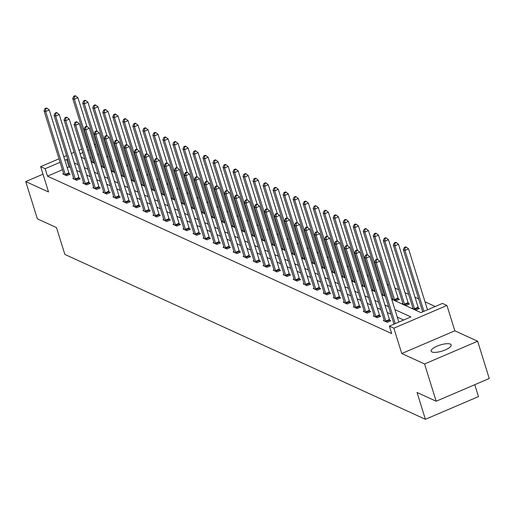 <?xml version="1.0" encoding="UTF-8"?>
<svg xmlns="http://www.w3.org/2000/svg" width="515" height="515" viewBox="0 0 515 515"><rect width="100%" height="100%" fill="white"/><g stroke="black" fill="none" stroke-linecap="round" stroke-linejoin="round"><path stroke-width="0.77" d="M450.329 344.11A10.487 3.187 -17.3 0 0 438.587 345.546A10.487 3.187 -17.3 0 0 431.132 351.159A10.487 3.187 -17.3 0 0 431.969 351.97A10.487 3.187 -17.3 0 0 443.711 350.535A10.487 3.187 -17.3 0 0 451.166 344.921A10.487 3.187 -17.3 0 0 450.329 344.11M391.709 299.254L420.935 312.618L442.456 303.406L446.949 305.466L393.872 328.184L389.379 326.13L410.893 316.918L394.934 309.618M454.842 330.81L401.764 353.528L424.566 363.957L436.173 401.224L489.25 378.506L477.643 341.233L454.842 330.81L446.949 305.466M474.766 384.705L478.467 396.589L425.396 419.307L64.851 254.423L56.496 227.591L37.357 218.836L25.75 181.57L48.552 191.992L40.653 166.648L59 158.8M94.251 144.168L95.764 144.863M435.233 306.496L425.03 301.829M418.682 298.932L415.006 297.252M408.665 294.348L404.99 292.668M398.642 289.765L394.973 288.085M388.625 285.181L387.113 284.492M378.609 280.604L377.089 279.909M368.585 276.021L367.073 275.325M358.569 271.437L357.056 270.748M348.552 266.86L347.039 266.165M338.535 262.277L337.016 261.581M328.512 257.693L326.999 256.998M318.495 253.11L316.983 252.421M308.479 248.533L306.959 247.837M298.462 243.949L296.943 243.254M288.439 239.366L286.926 238.677M278.422 234.782L276.909 234.093M268.405 230.205L266.886 229.51M258.382 225.622L256.869 224.926M248.365 221.038L246.852 220.349M238.348 216.461L236.829 215.766M228.332 211.877L226.812 211.182M218.309 207.294L216.796 206.605M208.292 202.71L206.779 202.022M198.275 198.133L196.756 197.438M188.252 193.55L186.739 192.855M178.235 188.966L176.722 188.278M168.218 184.389L166.706 183.694M158.202 179.806L156.682 179.111M148.178 175.222L146.666 174.534M138.162 170.639L136.649 169.95M128.145 166.062L126.626 165.367M118.122 161.478L116.609 160.783M108.105 156.895L106.592 156.206M424.566 363.957L477.643 341.233M43.002 174.186L25.75 181.57M98.687 154.236L97.541 154.725M91.104 157.481L89.958 157.97M92.294 161.298L91.445 161.659L94.728 163.158M102.311 165.875L101.461 166.242L104.745 167.742M112.328 170.459L111.478 170.826L114.761 172.325M122.351 175.042L121.501 175.403L124.778 176.903M132.368 179.619L131.518 179.986L134.801 181.486M142.385 184.203L141.535 184.57L144.818 186.07M152.408 188.786L151.552 189.147L154.835 190.653M162.425 193.37L161.575 193.73L164.858 195.23M172.441 197.947L171.592 198.314L174.875 199.814M182.458 202.53L181.608 202.897L184.891 204.397M192.481 207.114L191.632 207.474L194.908 208.974M202.498 211.691L201.648 212.058L204.931 213.558M212.515 216.274L211.665 216.641L214.948 218.141M222.532 220.858L221.682 221.218L224.965 222.725M232.555 225.441L231.705 225.802L234.988 227.302M242.571 230.018L241.722 230.385L245.005 231.885M252.588 234.602L251.738 234.969L255.022 236.469M262.611 239.185L261.755 239.546L265.038 241.052M272.628 243.762L271.778 244.129L275.062 245.629M282.645 248.346L281.795 248.713L285.078 250.213M292.662 252.929L291.812 253.29L295.095 254.796M302.685 257.513L301.835 257.873L305.112 259.373M312.702 262.09L311.852 262.457L315.135 263.957M322.718 266.673L321.869 267.04L325.152 268.54M332.742 271.257L331.885 271.617L335.168 273.124M342.758 275.84L341.909 276.201L345.192 277.701M352.775 280.418L351.925 280.784L355.208 282.284M362.792 285.001L361.942 285.368L365.225 286.868M372.815 289.584L371.965 289.945L375.242 291.445M382.832 294.162L381.982 294.529L385.265 296.028M392.848 298.745L391.999 299.112L395.855 300.869L399.44 299.337L398.398 298.861M402.865 303.329L402.015 303.689L405.872 305.453L409.457 303.921L408.421 303.444M412.888 307.912L412.039 308.273L415.888 310.036L419.474 308.498L418.438 308.028M62.418 169.763L47.47 176.162L391.696 333.585L389.379 326.13M403.676 320.008L397.258 317.073M390.911 314.169L387.241 312.489M380.894 309.592L377.225 307.912M370.877 305.009L367.201 303.329M360.861 300.425L357.185 298.745M350.837 295.848L347.168 294.168M340.821 291.265L337.145 289.584M330.804 286.681L327.128 285.001M320.787 282.098L317.111 280.418M310.764 277.521L307.095 275.84M300.747 272.937L297.071 271.257M290.73 268.354L287.055 266.673M280.707 263.77L277.038 262.096M270.69 259.193L267.015 257.513M260.674 254.61L256.998 252.929M250.657 250.026L246.981 248.346M240.634 245.449L236.964 243.769M230.617 240.866L226.941 239.185M220.6 236.282L216.924 234.602M210.577 231.699L206.908 230.018M200.56 227.121L196.891 225.441M190.544 222.538L186.868 220.858M180.527 217.954L176.851 216.274M170.504 213.377L166.834 211.697M160.487 208.794L156.811 207.114M150.47 204.21L146.794 202.53M140.453 199.627L136.778 197.947M130.43 195.05L126.761 193.37M120.413 190.466L116.738 188.786M110.397 185.883L106.721 184.203M100.373 181.306L96.704 179.626M90.357 176.722L86.681 175.042M80.34 172.139L76.664 170.459M70.323 167.555L68.991 166.95L67.214 167.71M63.602 173.574L62.753 173.941L66.609 175.705L70.195 174.167L69.152 173.69M73.619 178.158L72.77 178.525L76.626 180.282L80.211 178.75L79.168 178.274M83.642 182.741L82.793 183.102L86.642 184.866L90.228 183.334L89.192 182.857M93.659 187.318L92.809 187.685L96.659 189.449L100.251 187.911L99.208 187.434M103.676 191.902L102.826 192.269L106.682 194.026L110.268 192.494L109.225 192.018M113.699 196.485L112.843 196.846L116.699 198.61L120.285 197.078L119.248 196.601M123.716 201.069L122.866 201.429L126.716 203.193L130.301 201.655L129.265 201.185M133.733 205.646L132.883 206.013L136.739 207.777L140.325 206.238L139.282 205.762M143.749 210.229L142.9 210.596L146.756 212.354L150.341 210.822L149.298 210.345M153.773 214.813L152.923 215.173L156.772 216.937L160.358 215.405L159.322 214.929M163.789 219.39L162.94 219.757L166.789 221.521L170.375 219.982L169.338 219.506M173.806 223.974L172.956 224.34L176.812 226.098L180.398 224.566L179.355 224.089M183.823 228.557L182.973 228.918L186.829 230.681L190.415 229.149L189.378 228.673M193.846 233.141L192.996 233.501L196.846 235.265L200.432 233.726L199.395 233.256M203.863 237.718L203.013 238.084L206.869 239.848L210.455 238.31L209.412 237.833M213.88 242.301L213.03 242.668L216.886 244.425L220.472 242.893L219.429 242.417M223.903 246.885L223.053 247.245L226.903 249.009L230.488 247.477L229.452 247M233.919 251.468L233.07 251.829L236.919 253.592L240.505 252.054L239.469 251.578M243.936 256.045L243.086 256.412L246.943 258.176L250.528 256.637L249.485 256.161M253.953 260.629L253.103 260.989L256.959 262.753L260.545 261.221L259.509 260.745M263.976 265.212L263.126 265.573L266.976 267.337L270.562 265.798L269.525 265.328M273.993 269.789L273.143 270.156L276.993 271.92L280.585 270.381L279.542 269.905M284.01 274.373L283.16 274.74L287.016 276.497L290.602 274.965L289.559 274.489M294.033 278.956L293.177 279.317L297.033 281.081L300.618 279.548L299.582 279.072M304.05 283.54L303.2 283.9L307.049 285.664L310.635 284.126L309.599 283.656M314.066 288.117L313.217 288.484L317.073 290.248L320.658 288.709L319.615 288.233M324.083 292.7L323.233 293.067L327.089 294.825L330.675 293.293L329.632 292.816M334.106 297.284L333.257 297.644L337.106 299.408L340.692 297.876L339.655 297.4M344.123 301.861L343.273 302.228L347.123 303.992L350.715 302.453L349.672 301.977M354.14 306.444L353.29 306.811L357.146 308.569L360.732 307.037L359.689 306.56M364.163 311.028L363.307 311.388L367.163 313.152L370.748 311.62L369.712 311.144M374.18 315.611L373.33 315.972L377.18 317.736L380.765 316.197L379.729 315.727M384.196 320.188L383.347 320.555L387.203 322.319L390.788 320.781L389.746 320.304M401.764 353.528L393.872 328.184M47.47 176.162L45.153 168.708L40.653 166.648M436.173 401.224L417.034 392.475L425.396 419.307M81.132 157.223L84.808 158.897M91.155 161.8L94.824 163.48M101.172 166.384L104.841 168.064M111.189 170.967L114.864 172.647M121.205 175.544L124.881 177.224M131.228 180.128L134.898 181.808M141.245 184.711L144.921 186.391M151.262 189.295L154.938 190.975M161.279 193.872L164.955 195.552M171.302 198.455L174.971 200.135M181.319 203.039L184.994 204.719M191.335 207.616L195.011 209.296M201.359 212.199L205.028 213.88M211.375 216.783L215.051 218.463M221.392 221.366L225.068 223.047M231.409 225.943L235.085 227.624M241.432 230.527L245.101 232.207M251.449 235.11L255.125 236.791M261.466 239.687L265.141 241.368M271.489 244.271L275.158 245.951M281.505 248.854L285.175 250.535M291.522 253.438L295.198 255.118M301.539 258.015L305.215 259.695M311.562 262.599L315.232 264.279M321.579 267.182L325.255 268.862M331.596 271.759L335.271 273.439M341.612 276.343L345.288 278.023M351.636 280.926L355.305 282.606M361.652 285.51L365.328 287.19M371.669 290.087L375.345 291.767M381.692 294.67L385.362 296.35M96.363 146.781L95.217 147.271M88.786 150.026L87.64 150.522M82.838 152.575L80.057 153.766M63.802 156.74L66.583 155.549M71.379 153.496L74.16 152.305M78.962 150.251L81.743 149.06M86.546 147.007L87.692 146.518M67.999 160.101L66.667 159.495L64.896 160.255M60.094 162.309L45.153 168.708M388.593 306.715L384.917 305.041M378.577 302.138L374.901 300.457M368.553 297.554L364.884 295.874M358.537 292.971L354.861 291.29M348.52 288.394L344.844 286.713M338.497 283.81L334.827 282.13M328.48 279.227L324.811 277.546M318.463 274.643L314.787 272.963M308.446 270.066L304.771 268.386M298.423 265.483L294.754 263.802M288.406 260.899L284.731 259.219M278.39 256.322L274.714 254.642M268.367 251.738L264.697 250.058M258.35 247.155L254.68 245.475M248.333 242.571L244.657 240.891M238.316 237.994L234.64 236.314M228.293 233.411L224.624 231.731M218.276 228.827L214.601 227.147M208.26 224.25L204.584 222.57M198.243 219.667L194.567 217.987M188.22 215.083L184.55 213.403M178.203 210.5L174.527 208.82M168.186 205.923L164.51 204.243M158.163 201.339L154.494 199.659M148.146 196.756L144.477 195.076M138.129 192.179L134.454 190.499M128.113 187.595L124.437 185.915M118.09 183.012L114.42 181.332M108.073 178.428L104.397 176.748M98.056 173.851L94.38 172.171M88.033 169.268L84.363 167.587M78.016 164.684L74.347 163.004M68.991 166.95L66.667 159.495M65.244 174.411L68.83 172.879L49.234 109.965L45.648 111.504L65.244 174.411A1.642 0.502 -113.2 0 0 65.463 174.991L65.566 175.229M45.635 108.884L47.071 108.266L46.427 107.976L44.992 108.588L45.635 108.884L45.648 111.504L44.039 110.764L63.635 173.677A1.642 0.502 -113.2 0 1 63.763 174.212L63.796 174.418M68.83 172.879A1.642 0.502 -113.2 0 0 69.049 173.458L69.499 174.463M49.234 109.965L47.071 108.266M44.992 108.588L44.039 110.764M86.893 126.478L77.92 97.683L74.334 99.221L72.731 98.487L92.327 161.401A1.642 0.502 66.8 0 1 92.455 161.935L92.481 162.135M94.258 162.946L94.148 162.708A1.642 0.502 66.8 0 1 93.93 162.135L74.334 99.221L74.327 96.601L75.763 95.99L75.119 95.693L73.684 96.305L74.327 96.601M72.731 98.487L73.684 96.305M75.763 95.99L77.92 97.683M75.261 178.995L78.847 177.463L59.251 114.549L55.665 116.081L75.261 178.995A1.642 0.502 -113.2 0 0 75.48 179.574L75.583 179.806M55.652 113.461L57.088 112.849L56.45 112.553L55.015 113.171L55.652 113.461L55.665 116.081L54.062 115.347L73.651 178.261A1.642 0.502 -113.2 0 1 73.78 178.795L73.812 178.995M78.847 177.463A1.642 0.502 -113.2 0 0 79.065 178.036L79.516 179.046M59.251 114.549L57.088 112.849M55.015 113.171L54.062 115.347M85.278 183.578L88.863 182.04L69.267 119.132L65.682 120.665L85.278 183.578A1.642 0.502 -113.2 0 0 85.496 184.158L85.606 184.389M65.675 118.044L67.111 117.433L66.467 117.137L65.032 117.755L65.675 118.044L65.682 120.665L64.079 119.931L83.675 182.844A1.642 0.502 -113.2 0 1 83.797 183.379L83.829 183.578M88.863 182.04A1.642 0.502 -113.2 0 0 89.082 182.619L89.539 183.63M69.267 119.132L67.111 117.433M65.032 117.755L64.079 119.931M96.91 131.061L87.943 102.266L84.357 103.805L82.748 103.064L102.343 165.978A1.642 0.502 66.8 0 1 102.472 166.512L102.498 166.718M104.275 167.53L104.172 167.291A1.642 0.502 66.8 0 1 103.946 166.712L84.357 103.805L84.344 101.185L85.78 100.567L85.136 100.277L83.7 100.889L84.344 101.185M82.748 103.064L83.7 100.889M85.78 100.567L87.943 102.266M106.927 135.645L97.959 106.85L94.374 108.382L92.764 107.648L112.36 170.562A1.642 0.502 66.8 0 1 112.489 171.096L112.521 171.295M114.291 172.107L114.188 171.875A1.642 0.502 66.8 0 1 113.969 171.295L94.374 108.382L94.361 105.762L95.796 105.15L95.159 104.854L93.724 105.472L94.361 105.762M92.764 107.648L93.724 105.472M95.796 105.15L97.959 106.85M95.294 188.155L98.88 186.623L79.291 123.709L75.699 125.248L95.294 188.155A1.642 0.502 -113.2 0 0 95.513 188.735L95.623 188.973M75.692 122.628L77.128 122.016L76.484 121.72L75.048 122.332L75.692 122.628L75.699 125.248L74.096 124.514L93.691 187.421A1.642 0.502 -113.2 0 1 93.82 187.962L93.846 188.162M98.88 186.623A1.642 0.502 -113.2 0 0 99.105 187.203L99.556 188.207M79.291 123.709L77.128 122.016M75.048 122.332L74.096 124.514M105.318 192.739L108.903 191.207L89.307 128.293L85.722 129.825L105.318 192.739A1.642 0.502 -113.2 0 0 105.536 193.318L105.639 193.556M85.709 127.211L87.144 126.593L86.501 126.304L85.072 126.915L85.709 127.211L85.722 129.825L84.112 129.091L103.708 192.005A1.642 0.502 -113.2 0 1 103.837 192.539L103.869 192.745M108.903 191.207A1.642 0.502 -113.2 0 0 109.122 191.78L109.573 192.79M89.307 128.293L87.144 126.593M85.072 126.915L84.112 129.091M115.334 197.322L118.92 195.784L99.324 132.876L95.739 134.409L115.334 197.322A1.642 0.502 -113.2 0 0 115.553 197.902L115.663 198.133M95.732 131.788L97.161 131.177L96.524 130.881L95.088 131.499L95.732 131.788L95.739 134.409L94.136 133.675L113.731 196.588A1.642 0.502 -113.2 0 1 113.854 197.123L113.886 197.322M118.92 195.784A1.642 0.502 -113.2 0 0 119.139 196.363L119.589 197.374M99.324 132.876L97.161 131.177M95.088 131.499L94.136 133.675M116.944 140.222L107.976 111.433L104.391 112.965L102.788 112.231L122.383 175.145A1.642 0.502 66.8 0 1 122.506 175.679L122.538 175.879M124.315 176.69L124.205 176.452A1.642 0.502 66.8 0 1 123.986 175.879L104.391 112.965L104.384 110.345L105.82 109.734L105.176 109.438L103.74 110.056L104.384 110.345M102.788 112.231L103.74 110.056M105.82 109.734L107.976 111.433M126.967 144.805L117.999 116.01L114.407 117.549L112.804 116.815L132.4 179.722A1.642 0.502 66.8 0 1 132.529 180.263L132.555 180.462M134.331 181.274L134.222 181.035A1.642 0.502 66.8 0 1 134.003 180.456L114.407 117.549L114.401 114.929L115.836 114.311L115.193 114.021L113.757 114.633L114.401 114.929M112.804 116.815L113.757 114.633M115.836 114.311L117.999 116.01M136.984 149.389L128.016 120.594L124.43 122.126L122.821 121.392L142.417 184.306A1.642 0.502 66.8 0 1 142.546 184.84L142.578 185.046M144.348 185.857L144.245 185.619A1.642 0.502 66.8 0 1 144.026 185.04L124.43 122.126L124.418 119.512L125.853 118.894L125.209 118.605L123.78 119.216L124.418 119.512M122.821 121.392L123.78 119.216M125.853 118.894L128.016 120.594M125.351 201.906L128.937 200.367L109.341 137.454L105.755 138.992L125.351 201.906A1.642 0.502 -113.2 0 0 125.57 202.479L125.679 202.717M105.749 136.372L107.184 135.76L106.541 135.464L105.105 136.076L105.749 136.372L105.755 138.992L104.152 138.258L123.748 201.172A1.642 0.502 -113.2 0 1 123.877 201.706L123.903 201.906M128.937 200.367A1.642 0.502 -113.2 0 0 129.156 200.947L129.613 201.951M109.341 137.454L107.184 135.76M105.105 136.076L104.152 138.258M147 153.966L138.033 125.177L134.447 126.709L132.844 125.975L152.434 188.889A1.642 0.502 66.8 0 1 152.562 189.423L152.595 189.623M154.365 190.434L154.262 190.202A1.642 0.502 66.8 0 1 154.043 189.623L134.447 126.709L134.441 124.089L135.87 123.478L135.233 123.182L133.797 123.8L134.441 124.089M132.844 125.975L133.797 123.8M135.87 123.478L138.033 125.177M135.368 206.483L138.96 204.951L119.364 142.037L115.778 143.576L135.368 206.483A1.642 0.502 -113.2 0 0 135.593 207.062L135.696 207.3M115.766 140.956L117.201 140.338L116.557 140.048L115.122 140.659L115.766 140.956L115.778 143.576L114.169 142.842L133.765 205.749A1.642 0.502 -113.2 0 1 133.894 206.283L133.919 206.489M138.96 204.951A1.642 0.502 -113.2 0 0 139.179 205.53L139.629 206.534M119.364 142.037L117.201 140.338M115.122 140.659L114.169 142.842M157.017 158.549L148.05 129.754L144.464 131.293L142.861 130.559L162.457 193.473A1.642 0.502 66.8 0 1 162.579 194.007L162.611 194.207M164.388 195.018L164.279 194.779A1.642 0.502 66.8 0 1 164.06 194.207L144.464 131.293L144.458 128.673L145.893 128.061L145.249 127.765L143.814 128.377L144.458 128.673M142.861 130.559L143.814 128.377M145.893 128.061L148.05 129.754M145.391 211.066L148.977 209.534L129.381 146.62L125.795 148.153L145.391 211.066A1.642 0.502 -113.2 0 0 145.61 211.646L145.713 211.877M125.782 145.533L127.218 144.921L126.574 144.625L125.145 145.243L125.782 145.533L125.795 148.153L124.186 147.419L143.782 210.332A1.642 0.502 -113.2 0 1 143.91 210.867L143.942 211.066M148.977 209.534A1.642 0.502 -113.2 0 0 149.196 210.107L149.646 211.118M129.381 146.62L127.218 144.921M125.145 145.243L124.186 147.419M167.04 163.133L158.073 134.338L154.487 135.876L152.878 135.142L172.474 198.05A1.642 0.502 66.8 0 1 172.602 198.584L172.628 198.79M174.405 199.601L174.302 199.363A1.642 0.502 66.8 0 1 174.076 198.784L154.487 135.876L154.474 133.256L155.91 132.638L155.266 132.349L153.831 132.96L154.474 133.256M152.878 135.142L153.831 132.96M155.91 132.638L158.073 134.338M155.408 215.65L158.993 214.111L139.398 151.204L135.812 152.736L155.408 215.65A1.642 0.502 -113.2 0 0 155.627 216.229L155.736 216.461M135.806 150.116L137.241 149.505L136.597 149.208L135.162 149.826L135.806 150.116L135.812 152.736L134.209 152.002L153.805 214.916A1.642 0.502 -113.2 0 1 153.927 215.45L153.959 215.65M158.993 214.111A1.642 0.502 -113.2 0 0 159.212 214.691L159.669 215.701M139.398 151.204L137.241 149.505M135.162 149.826L134.209 152.002M177.057 167.716L168.09 138.921L164.504 140.453L162.894 139.72L182.49 202.633A1.642 0.502 66.8 0 1 182.619 203.168L182.651 203.367M184.422 204.178L184.319 203.946A1.642 0.502 66.8 0 1 184.1 203.367L164.504 140.453L164.491 137.833L165.927 137.222L165.283 136.926L163.854 137.544L164.491 137.833M162.894 139.72L163.854 137.544M165.927 137.222L168.09 138.921M165.424 220.227L169.01 218.695L149.421 155.781L145.829 157.32L165.424 220.227A1.642 0.502 -113.2 0 0 165.643 220.806L165.753 221.044M145.822 154.7L147.258 154.088L146.614 153.792L145.179 154.403L145.822 154.7L145.829 157.32L144.226 156.586L163.822 219.493A1.642 0.502 -113.2 0 1 163.95 220.034L163.976 220.233M169.01 218.695A1.642 0.502 -113.2 0 0 169.235 219.274L169.686 220.278M149.421 155.781L147.258 154.088M145.179 154.403L144.226 156.586M187.074 172.293L178.106 143.505L174.521 145.037L172.918 144.303L192.513 207.217A1.642 0.502 66.8 0 1 192.636 207.751L192.668 207.951M194.445 208.762L194.335 208.53A1.642 0.502 66.8 0 1 194.116 207.951L174.521 145.037L174.514 142.417L175.943 141.805L175.306 141.509L173.87 142.127L174.514 142.417M172.918 144.303L173.87 142.127M175.943 141.805L178.106 143.505M175.448 224.81L179.033 223.278L159.438 160.365L155.852 161.897L175.448 224.81A1.642 0.502 -113.2 0 0 175.667 225.39L175.77 225.628M155.839 159.283L157.275 158.665L156.631 158.375L155.195 158.987L155.839 159.283L155.852 161.897L154.243 161.163L173.838 224.077A1.642 0.502 -113.2 0 1 173.967 224.611L173.999 224.817M179.033 223.278A1.642 0.502 -113.2 0 0 179.252 223.858L179.703 224.862M159.438 160.365L157.275 158.665M155.195 158.987L154.243 161.163M197.097 176.877L188.123 148.082L184.537 149.62L182.934 148.887L202.53 211.794A1.642 0.502 66.8 0 1 202.659 212.334L202.685 212.534M204.461 213.345L204.352 213.107A1.642 0.502 66.8 0 1 204.133 212.528L184.537 149.62L184.531 147L185.966 146.389L185.323 146.093L183.887 146.704L184.531 147M182.934 148.887L183.887 146.704M185.966 146.389L188.123 148.082M185.464 229.394L189.05 227.855L169.454 164.948L165.869 166.48L185.464 229.394A1.642 0.502 -113.2 0 0 185.683 229.973L185.786 230.205M165.862 163.86L167.291 163.249L166.654 162.952L165.218 163.57L165.862 163.86L165.869 166.48L164.266 165.746L183.855 228.66A1.642 0.502 -113.2 0 1 183.984 229.194L184.016 229.394M189.05 227.855A1.642 0.502 -113.2 0 0 189.269 228.435L189.72 229.445M169.454 164.948L167.291 163.249M165.218 163.57L164.266 165.746M207.114 181.46L198.146 152.665L194.561 154.197L192.951 153.464L212.547 216.377A1.642 0.502 66.8 0 1 212.676 216.912L212.708 217.118M214.478 217.929L214.375 217.691A1.642 0.502 66.8 0 1 214.156 217.111L194.561 154.197L194.548 151.584L195.983 150.966L195.34 150.676L193.904 151.288L194.548 151.584M192.951 153.464L193.904 151.288M195.983 150.966L198.146 152.665M195.481 233.977L199.067 232.439L179.471 169.525L175.885 171.064L195.481 233.977A1.642 0.502 -113.2 0 0 195.7 234.55L195.809 234.789M175.879 168.444L177.315 167.832L176.671 167.536L175.235 168.148L175.879 168.444L175.885 171.064L174.282 170.33L193.878 233.244A1.642 0.502 -113.2 0 1 194.001 233.778L194.033 233.977M199.067 232.439A1.642 0.502 -113.2 0 0 199.286 233.018L199.743 234.029M179.471 169.525L177.315 167.832M175.235 168.148L174.282 170.33M217.13 186.037L208.163 157.249L204.577 158.781L202.974 158.047L222.564 220.961A1.642 0.502 66.8 0 1 222.692 221.495L222.725 221.695M224.495 222.506L224.392 222.274A1.642 0.502 66.8 0 1 224.173 221.695L204.577 158.781L204.564 156.161L206 155.549L205.363 155.253L203.927 155.871L204.564 156.161M202.974 158.047L203.927 155.871M206 155.549L208.163 157.249M205.498 238.554L209.09 237.022L189.494 174.109L185.909 175.647L205.498 238.554A1.642 0.502 -113.2 0 0 205.723 239.134L205.826 239.372M185.896 173.027L187.331 172.409L186.688 172.119L185.252 172.731L185.896 173.027L185.909 175.647L184.299 174.913L203.895 237.821A1.642 0.502 -113.2 0 1 204.024 238.355L204.049 238.561M209.09 237.022A1.642 0.502 -113.2 0 0 209.309 237.602L209.76 238.606M189.494 174.109L187.331 172.409M185.252 172.731L184.299 174.913M227.147 190.621L218.18 161.826L214.594 163.364L212.991 162.631L232.587 225.544A1.642 0.502 66.8 0 1 232.709 226.079L232.741 226.278M234.518 227.089L234.409 226.851A1.642 0.502 66.8 0 1 234.19 226.278L214.594 163.364L214.588 160.744L216.023 160.133L215.379 159.837L213.944 160.448L214.588 160.744M212.991 162.631L213.944 160.448M216.023 160.133L218.18 161.826M215.521 243.138L219.107 241.606L199.511 178.692L195.925 180.224L215.521 243.138A1.642 0.502 -113.2 0 0 215.74 243.717L215.843 243.956M195.912 177.611L197.348 176.993L196.704 176.703L195.275 177.315L195.912 177.611L195.925 180.224L194.316 179.49L213.912 242.404A1.642 0.502 -113.2 0 1 214.04 242.938L214.073 243.138M219.107 241.606A1.642 0.502 -113.2 0 0 219.326 242.179L219.776 243.189M199.511 178.692L197.348 176.993M195.275 177.315L194.316 179.49M237.17 195.204L228.203 166.409L224.617 167.948L223.008 167.214L242.604 230.121A1.642 0.502 66.8 0 1 242.732 230.656L242.758 230.862M244.535 231.673L244.432 231.435A1.642 0.502 66.8 0 1 244.207 230.855L224.617 167.948L224.604 165.328L226.04 164.71L225.396 164.42L223.961 165.032L224.604 165.328M223.008 167.214L223.961 165.032M226.04 164.71L228.203 166.409M225.538 247.721L229.124 246.183L209.528 183.276L205.942 184.808L225.538 247.721A1.642 0.502 -113.2 0 0 225.757 248.301L225.866 248.533M205.936 182.188L207.365 181.576L206.727 181.28L205.292 181.898L205.936 182.188L205.942 184.808L204.339 184.074L223.935 246.988A1.642 0.502 -113.2 0 1 224.057 247.522L224.089 247.721M229.124 246.183A1.642 0.502 -113.2 0 0 229.342 246.762L229.799 247.773M209.528 183.276L207.365 181.576M205.292 181.898L204.339 184.074M247.187 199.788L238.22 170.993L234.634 172.525L233.025 171.791L252.62 234.705A1.642 0.502 66.8 0 1 252.749 235.239L252.781 235.439M254.552 236.25L254.449 236.018A1.642 0.502 66.8 0 1 254.23 235.439L234.634 172.525L234.621 169.911L236.057 169.293L235.413 168.997L233.984 169.615L234.621 169.911M233.025 171.791L233.984 169.615M236.057 169.293L238.22 170.993M235.555 252.305L239.14 250.766L219.545 187.853L215.959 189.391L235.555 252.305A1.642 0.502 -113.2 0 0 235.773 252.878L235.883 253.116M215.952 186.771L217.388 186.16L216.744 185.864L215.309 186.475L215.952 186.771L215.959 189.391L214.356 188.657L233.952 251.565A1.642 0.502 -113.2 0 1 234.08 252.105L234.106 252.305M239.14 250.766A1.642 0.502 -113.2 0 0 239.359 251.346L239.816 252.35M219.545 187.853L217.388 186.16M215.309 186.475L214.356 188.657M257.204 204.365L248.236 175.576L244.651 177.109L243.048 176.375L262.644 239.288A1.642 0.502 66.8 0 1 262.766 239.823L262.798 240.022M264.575 240.833L264.465 240.602A1.642 0.502 66.8 0 1 264.247 240.022L244.651 177.109L244.644 174.488L246.073 173.877L245.436 173.581L244.001 174.199L244.644 174.488M243.048 176.375L244.001 174.199M246.073 173.877L248.236 175.576M245.578 256.882L249.163 255.35L229.568 192.436L225.982 193.968L245.578 256.882A1.642 0.502 -113.2 0 0 245.797 257.461L245.9 257.7M225.969 191.355L227.405 190.737L226.761 190.447L225.325 191.059L225.969 191.355L225.982 193.968L224.373 193.234L243.968 256.148A1.642 0.502 -113.2 0 1 244.097 256.682L244.129 256.888M249.163 255.35A1.642 0.502 -113.2 0 0 249.382 255.929L249.833 256.934M229.568 192.436L227.405 190.737M225.325 191.059L224.373 193.234M267.227 208.948L258.253 180.153L254.668 181.692L253.065 180.958L272.66 243.865A1.642 0.502 66.8 0 1 272.789 244.406L272.815 244.606M274.592 245.417L274.482 245.179A1.642 0.502 66.8 0 1 274.263 244.606L254.668 181.692L254.661 179.072L256.097 178.46L255.453 178.164L254.017 178.776L254.661 179.072M253.065 180.958L254.017 178.776M256.097 178.46L258.253 180.153M255.595 261.466L259.18 259.933L239.584 197.02L235.999 198.552L255.595 261.466A1.642 0.502 -113.2 0 0 255.813 262.045L255.916 262.277M235.986 195.932L237.421 195.32L236.784 195.024L235.349 195.642L235.986 195.932L235.999 198.552L234.396 197.818L253.985 260.732A1.642 0.502 -113.2 0 1 254.114 261.266L254.146 261.466M259.18 259.933A1.642 0.502 -113.2 0 0 259.399 260.506L259.85 261.517M239.584 197.02L237.421 195.32M235.349 195.642L234.396 197.818M277.244 213.532L268.276 184.737L264.691 186.269L263.081 185.535L282.677 248.449A1.642 0.502 66.8 0 1 282.806 248.983L282.838 249.189M284.608 250L284.505 249.762A1.642 0.502 66.8 0 1 284.286 249.183L264.691 186.269L264.678 183.655L266.113 183.037L265.47 182.748L264.034 183.359L264.678 183.655M263.081 185.535L264.034 183.359M266.113 183.037L268.276 184.737M265.611 266.049L269.197 264.51L249.601 201.597L246.016 203.135L265.611 266.049A1.642 0.502 -113.2 0 0 265.83 266.622L265.94 266.86M246.009 200.515L247.445 199.904L246.801 199.608L245.365 200.219L246.009 200.515L246.016 203.135L244.413 202.401L264.008 265.315A1.642 0.502 -113.2 0 1 264.131 265.849L264.163 266.049M269.197 264.51A1.642 0.502 -113.2 0 0 269.416 265.09L269.873 266.101M249.601 201.597L247.445 199.904M245.365 200.219L244.413 202.401M287.261 218.109L278.293 189.32L274.707 190.853L273.105 190.119L292.694 253.032A1.642 0.502 66.8 0 1 292.823 253.567L292.855 253.766M294.625 254.577L294.522 254.346A1.642 0.502 66.8 0 1 294.303 253.766L274.707 190.853L274.695 188.232L276.13 187.621L275.493 187.325L274.057 187.943L274.695 188.232M273.105 190.119L274.057 187.943M276.13 187.621L278.293 189.32M275.628 270.626L279.214 269.094L259.624 206.18L256.039 207.719L275.628 270.626A1.642 0.502 -113.2 0 0 275.853 271.205L275.956 271.444M256.026 205.099L257.461 204.481L256.818 204.191L255.382 204.803L256.026 205.099L256.039 207.719L254.429 206.985L274.025 269.892A1.642 0.502 -113.2 0 1 274.154 270.433L274.18 270.632M279.214 269.094A1.642 0.502 -113.2 0 0 279.439 269.673L279.89 270.678M259.624 206.18L257.461 204.481M255.382 204.803L254.429 206.985M297.277 222.692L288.31 193.898L284.724 195.436L283.121 194.702L302.717 257.616A1.642 0.502 66.8 0 1 302.839 258.15L302.872 258.35M304.648 259.161L304.539 258.923A1.642 0.502 66.8 0 1 304.32 258.35L284.724 195.436L284.718 192.816L286.153 192.204L285.51 191.908L284.074 192.52L284.718 192.816M283.121 194.702L284.074 192.52M286.153 192.204L288.31 193.898M285.651 275.21L289.237 273.677L269.641 210.764L266.055 212.296L285.651 275.21A1.642 0.502 -113.2 0 0 285.87 275.789L285.973 276.027M266.043 209.682L267.478 209.064L266.834 208.775L265.405 209.386L266.043 209.682L266.055 212.296L264.446 211.562L284.042 274.476A1.642 0.502 -113.2 0 1 284.171 275.01L284.203 275.21M289.237 273.677A1.642 0.502 -113.2 0 0 289.456 274.25L289.906 275.261M269.641 210.764L267.478 209.064M265.405 209.386L264.446 211.562M307.301 227.276L298.333 198.481L294.741 200.02L293.138 199.286L312.734 262.193A1.642 0.502 66.8 0 1 312.863 262.727L312.888 262.933M314.665 263.744L314.556 263.506A1.642 0.502 66.8 0 1 314.337 262.927L294.741 200.02L294.735 197.4L296.17 196.782L295.526 196.492L294.091 197.103L294.735 197.4M293.138 199.286L294.091 197.103M296.17 196.782L298.333 198.481M295.668 279.793L299.254 278.255L279.658 215.347L276.072 216.879L295.668 279.793A1.642 0.502 -113.2 0 0 295.887 280.372L295.996 280.604M276.066 214.259L277.495 213.648L276.858 213.352L275.422 213.97L276.066 214.259L276.072 216.879L274.469 216.145L294.065 279.059A1.642 0.502 -113.2 0 1 294.187 279.594L294.22 279.793M299.254 278.255A1.642 0.502 -113.2 0 0 299.473 278.834L299.93 279.845M279.658 215.347L277.495 213.648M275.422 213.97L274.469 216.145M317.317 231.859L308.35 203.065L304.764 204.597L303.155 203.863L322.751 266.776A1.642 0.502 66.8 0 1 322.879 267.311L322.911 267.51M324.682 268.328L324.579 268.09A1.642 0.502 66.8 0 1 324.36 267.51L304.764 204.597L304.751 201.983L306.187 201.365L305.543 201.075L304.114 201.687L304.751 201.983M303.155 203.863L304.114 201.687M306.187 201.365L308.35 203.065M305.685 284.377L309.27 282.838L289.675 219.924L286.089 221.463L305.685 284.377A1.642 0.502 -113.2 0 0 305.904 284.95L306.013 285.188M286.082 218.843L287.518 218.231L286.874 217.935L285.439 218.547L286.082 218.843L286.089 221.463L284.486 220.729L304.082 283.643A1.642 0.502 -113.2 0 1 304.211 284.177L304.236 284.377M309.27 282.838A1.642 0.502 -113.2 0 0 309.489 283.417L309.946 284.422M289.675 219.924L287.518 218.231M285.439 218.547L284.486 220.729M327.334 236.436L318.367 207.648L314.781 209.18L313.178 208.446L332.774 271.36A1.642 0.502 66.8 0 1 332.896 271.894L332.928 272.094M334.705 272.905L334.596 272.673A1.642 0.502 66.8 0 1 334.377 272.094L314.781 209.18L314.774 206.56L316.204 205.949L315.566 205.652L314.131 206.27L314.774 206.56M313.178 208.446L314.131 206.27M316.204 205.949L318.367 207.648M315.701 288.954L319.294 287.422L299.698 224.508L296.112 226.046L315.701 288.954A1.642 0.502 -113.2 0 0 315.927 289.533L316.03 289.771M296.099 223.426L297.535 222.808L296.891 222.519L295.456 223.13L296.099 223.426L296.112 226.046L294.503 225.306L314.099 288.22A1.642 0.502 -113.2 0 1 314.227 288.754L314.259 288.96M319.294 287.422A1.642 0.502 -113.2 0 0 319.512 288.001L319.963 289.005M299.698 224.508L297.535 222.808M295.456 223.13L294.503 225.306M337.357 241.02L328.383 212.225L324.798 213.764L323.195 213.03L342.79 275.937A1.642 0.502 66.8 0 1 342.919 276.478L342.945 276.677M344.722 277.488L344.612 277.25A1.642 0.502 66.8 0 1 344.393 276.677L324.798 213.764L324.791 211.144L326.227 210.532L325.583 210.236L324.147 210.847L324.791 211.144M323.195 213.03L324.147 210.847M326.227 210.532L328.383 212.225M325.725 293.537L329.31 292.005L309.715 229.091L306.129 230.623L325.725 293.537A1.642 0.502 -113.2 0 0 325.944 294.117L326.047 294.348M306.116 228.003L307.552 227.392L306.914 227.096L305.479 227.714L306.116 228.003L306.129 230.623L304.52 229.89L324.115 292.803A1.642 0.502 -113.2 0 1 324.244 293.338L324.276 293.537M329.31 292.005A1.642 0.502 -113.2 0 0 329.529 292.578L329.98 293.589M309.715 229.091L307.552 227.392M305.479 227.714L304.52 229.89M347.374 245.603L338.406 216.809L334.821 218.347L333.211 217.607L352.807 280.521A1.642 0.502 66.8 0 1 352.936 281.055L352.962 281.261M354.738 282.072L354.635 281.834A1.642 0.502 66.8 0 1 354.41 281.254L334.821 218.347L334.808 215.727L336.244 215.109L335.6 214.819L334.164 215.431L334.808 215.727M333.211 217.607L334.164 215.431M336.244 215.109L338.406 216.809M335.741 298.121L339.327 296.582L319.731 233.668L316.146 235.207L335.741 298.121A1.642 0.502 -113.2 0 0 335.96 298.694L336.07 298.932M316.139 232.587L317.575 231.975L316.931 231.679L315.495 232.297L316.139 232.587L316.146 235.207L314.543 234.473L334.138 297.387A1.642 0.502 -113.2 0 1 334.261 297.921L334.293 298.121M339.327 296.582A1.642 0.502 -113.2 0 0 339.546 297.161L340.003 298.172M319.731 233.668L317.575 231.975M315.495 232.297L314.543 234.473M357.391 250.187L348.423 221.392L344.838 222.924L343.228 222.19L362.824 285.104A1.642 0.502 66.8 0 1 362.953 285.638L362.985 285.838M364.755 286.649L364.652 286.417A1.642 0.502 66.8 0 1 364.433 285.838L344.838 222.924L344.825 220.304L346.26 219.693L345.617 219.396L344.187 220.014L344.825 220.304M343.228 222.19L344.187 220.014M346.26 219.693L348.423 221.392M345.758 302.698L349.344 301.166L329.755 238.252L326.162 239.79L345.758 302.698A1.642 0.502 -113.2 0 0 345.977 303.277L346.086 303.515M326.156 237.17L327.591 236.552L326.948 236.263L325.512 236.874L326.156 237.17L326.162 239.79L324.559 239.057L344.155 301.964A1.642 0.502 -113.2 0 1 344.284 302.505L344.31 302.704M349.344 301.166A1.642 0.502 -113.2 0 0 349.569 301.745L350.02 302.749M329.755 238.252L327.591 236.552M325.512 236.874L324.559 239.057M367.407 254.764L358.44 225.969L354.854 227.508L353.251 226.774L372.847 289.688A1.642 0.502 66.8 0 1 372.969 290.222L373.002 290.421M374.778 291.233L374.669 290.994A1.642 0.502 66.8 0 1 374.45 290.421L354.854 227.508L354.848 224.888L356.283 224.276L355.64 223.98L354.204 224.598L354.848 224.888M353.251 226.774L354.204 224.598M356.283 224.276L358.44 225.969M355.781 307.281L359.367 305.749L339.771 242.835L336.186 244.368L355.781 307.281A1.642 0.502 -113.2 0 0 356 307.861L356.103 308.099M336.173 241.754L337.608 241.136L336.965 240.846L335.535 241.458L336.173 241.754L336.186 244.368L334.576 243.634L354.172 306.547A1.642 0.502 -113.2 0 1 354.301 307.082L354.333 307.288M359.367 305.749A1.642 0.502 -113.2 0 0 359.586 306.322L360.036 307.333M339.771 242.835L337.608 241.136M335.535 241.458L334.576 243.634M377.431 259.348L368.463 230.553L364.871 232.091L363.268 231.357L382.864 294.265A1.642 0.502 66.8 0 1 382.993 294.805L383.018 295.005M384.795 295.816L384.686 295.578A1.642 0.502 66.8 0 1 384.467 294.998L364.871 232.091L364.865 229.471L366.3 228.853L365.656 228.563L364.221 229.175L364.865 229.471M363.268 231.357L364.221 229.175M366.3 228.853L368.463 230.553M365.798 311.865L369.384 310.326L349.788 247.419L346.202 248.951L365.798 311.865A1.642 0.502 -113.2 0 0 366.017 312.444L366.126 312.676M346.196 246.331L347.625 245.719L346.988 245.423L345.552 246.041L346.196 246.331L346.202 248.951L344.599 248.217L364.189 311.131A1.642 0.502 -113.2 0 1 364.317 311.665L364.35 311.865M369.384 310.326A1.642 0.502 -113.2 0 0 369.603 310.906L370.053 311.916M349.788 247.419L347.625 245.719M345.552 246.041L344.599 248.217M398.745 299.633L398.295 298.623A1.642 0.502 66.8 0 1 398.076 298.05L378.48 235.136L374.894 236.668L373.285 235.934L392.881 298.848A1.642 0.502 66.8 0 1 393.009 299.382L393.042 299.588M394.812 300.399L394.709 300.161A1.642 0.502 66.8 0 1 394.49 299.582L374.894 236.668L374.881 234.055L376.317 233.437L375.673 233.147L374.238 233.759L374.881 234.055M373.285 235.934L374.238 233.759M376.317 233.437L378.48 235.136M375.815 316.448L379.401 314.91L359.805 251.996L356.219 253.535L375.815 316.448A1.642 0.502 -113.2 0 0 376.034 317.021L376.143 317.259M356.213 250.914L357.648 250.303L357.004 250.007L355.569 250.618L356.213 250.914L356.219 253.535L354.616 252.801L374.212 315.714A1.642 0.502 -113.2 0 1 374.334 316.249L374.366 316.448M379.401 314.91A1.642 0.502 -113.2 0 0 379.619 315.489L380.076 316.493M359.805 251.996L357.648 250.303M355.569 250.618L354.616 252.801M408.762 304.217L408.311 303.206A1.642 0.502 66.8 0 1 408.092 302.627L388.497 239.72L384.911 241.252L383.308 240.518L402.897 303.432A1.642 0.502 66.8 0 1 403.026 303.966L403.058 304.165M404.829 304.977L404.726 304.745A1.642 0.502 66.8 0 1 404.507 304.165L384.911 241.252L384.905 238.632L386.334 238.02L385.696 237.724L384.261 238.342L384.905 238.632M383.308 240.518L384.261 238.342M386.334 238.02L388.497 239.72M385.832 321.025L389.424 319.493L369.828 256.579L366.242 258.118L385.832 321.025A1.642 0.502 -113.2 0 0 386.057 321.605L386.16 321.843M366.229 255.498L367.665 254.88L367.021 254.59L365.586 255.202L366.229 255.498L366.242 258.118L364.633 257.378L384.229 320.291A1.642 0.502 -113.2 0 1 384.357 320.826L384.383 321.032M389.424 319.493A1.642 0.502 -113.2 0 0 389.643 320.072L390.093 321.077M369.828 256.579L367.665 254.88M365.586 255.202L364.633 257.378M418.785 308.794L418.328 307.79A1.642 0.502 66.8 0 1 418.109 307.21L398.513 244.297L394.928 245.835L393.325 245.101L412.921 308.015A1.642 0.502 66.8 0 1 413.043 308.549L413.075 308.749M414.852 309.56L414.742 309.322A1.642 0.502 66.8 0 1 414.524 308.749L394.928 245.835L394.921 243.215L396.357 242.604L395.713 242.308L394.278 242.919L394.921 243.215M393.325 245.101L394.278 242.919M396.357 242.604L398.513 244.297M398.822 322.087L379.845 261.163L376.259 262.695L395.237 323.62M376.246 260.075L377.682 259.463L377.038 259.167L375.609 259.785L376.246 260.075L376.259 262.695L374.65 261.961L394.02 324.141M379.845 261.163L377.682 259.463M375.609 259.785L374.65 261.961M427.508 309.805L408.537 248.88L404.951 250.419L403.342 249.678L422.712 311.858M423.922 311.343L404.951 250.419L404.938 247.799L406.374 247.181L405.73 246.891L404.294 247.503L404.938 247.799M403.342 249.678L404.294 247.503M406.374 247.181L408.537 248.88M65.463 174.991L69.049 173.458M94.535 162.547L94.148 162.708M94.348 161.955L93.93 162.135M75.48 179.574L79.065 178.036M85.496 184.158L89.082 182.619M104.551 167.13L104.172 167.291M104.365 166.532L103.946 166.712M114.568 171.707L114.188 171.875M114.388 171.115L113.969 171.295M95.513 188.735L99.105 187.203M105.536 193.318L109.122 191.78M115.553 197.902L119.139 196.363M124.591 176.291L124.205 176.452M124.405 175.699L123.986 175.879M134.608 180.874L134.222 181.035M134.421 180.282L134.003 180.456M144.625 185.452L144.245 185.619M144.445 184.859L144.026 185.04M125.57 202.479L129.156 200.947M154.648 190.035L154.262 190.202M154.461 189.443L154.043 189.623M135.593 207.062L139.179 205.53M164.665 194.619L164.279 194.779M164.478 194.026L164.06 194.207M145.61 211.646L149.196 210.107M174.682 199.202L174.302 199.363M174.495 198.61L174.076 198.784M155.627 216.229L159.212 214.691M184.698 203.779L184.319 203.946M184.518 203.187L184.1 203.367M165.643 220.806L169.235 219.274M194.722 208.363L194.335 208.53M194.535 207.77L194.116 207.951M175.667 225.39L179.252 223.858M204.738 212.946L204.352 213.107M204.552 212.354L204.133 212.528M185.683 229.973L189.269 228.435M214.755 217.523L214.375 217.691M214.575 216.931L214.156 217.111M195.7 234.55L199.286 233.018M224.778 222.107L224.392 222.274M224.592 221.514L224.173 221.695M205.723 239.134L209.309 237.602M234.795 226.69L234.409 226.851M234.608 226.098L234.19 226.278M215.74 243.717L219.326 242.179M244.812 231.274L244.432 231.435M244.625 230.681L244.207 230.855M225.757 248.301L229.342 246.762M254.828 235.851L254.449 236.018M254.648 235.258L254.23 235.439M235.773 252.878L239.359 251.346M264.852 240.434L264.465 240.602M264.665 239.842L264.247 240.022M245.797 257.461L249.382 255.929M274.868 245.018L274.482 245.179M274.682 244.425L274.263 244.606M255.813 262.045L259.399 260.506M284.885 249.601L284.505 249.762M284.705 249.003L284.286 249.183M265.83 266.622L269.416 265.09M294.902 254.178L294.522 254.346M294.722 253.586L294.303 253.766M275.853 271.205L279.439 269.673M304.925 258.762L304.539 258.923M304.738 258.17L304.32 258.35M285.87 275.789L289.456 274.25M314.942 263.345L314.556 263.506M314.755 262.753L314.337 262.927M295.887 280.372L299.473 278.834M324.959 267.922L324.579 268.09M324.778 267.33L324.36 267.51M305.904 284.95L309.489 283.417M334.982 272.506L334.596 272.673M334.795 271.914L334.377 272.094M315.927 289.533L319.512 288.001M344.998 277.089L344.612 277.25M344.812 276.497L344.393 276.677M325.944 294.117L329.529 292.578M355.015 281.673L354.635 281.834M354.829 281.074L354.41 281.254M335.96 298.694L339.546 297.161M365.032 286.25L364.652 286.417M364.852 285.658L364.433 285.838M345.977 303.277L349.569 301.745M375.055 290.833L374.669 290.994M374.869 290.241L374.45 290.421M356 307.861L359.586 306.322M385.072 295.417L384.686 295.578M384.885 294.825L384.467 294.998M366.017 312.444L369.603 310.906M398.295 298.623L394.709 300.161M398.076 298.05L394.49 299.582M376.034 317.021L379.619 315.489M408.311 303.206L404.726 304.745M408.092 302.627L404.507 304.165M386.057 321.605L389.643 320.072M418.328 307.79L414.742 309.322M418.109 307.21L414.524 308.749"/></g></svg>
